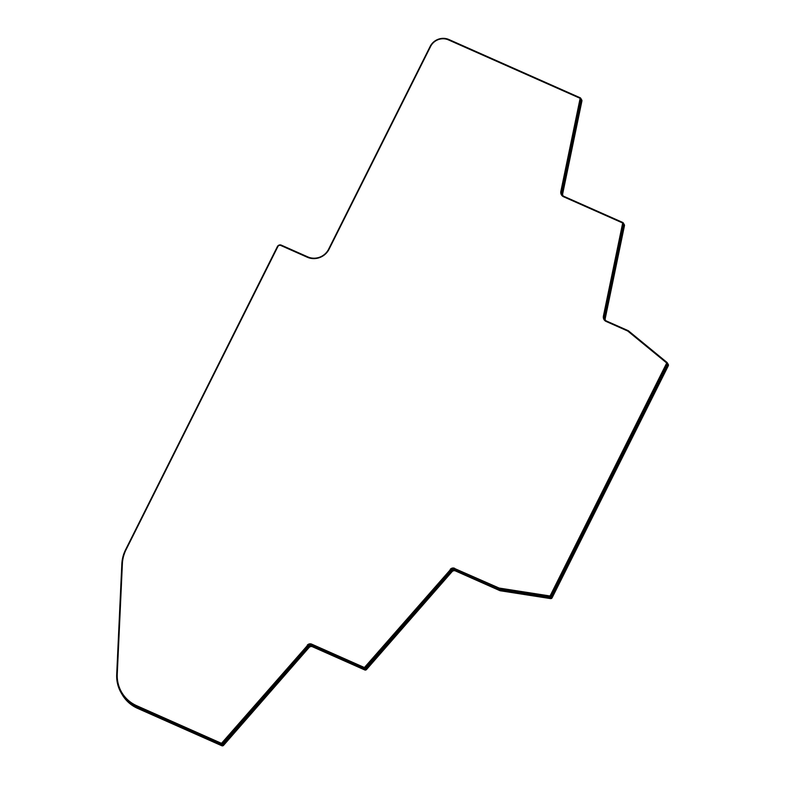 <?xml version="1.0" encoding="UTF-8"?>
<svg xmlns="http://www.w3.org/2000/svg" width="785" height="785" viewBox="0 0 785 785"><rect width="100%" height="100%" fill="white"/><g stroke="black" fill="none" stroke-linecap="round" stroke-linejoin="round"><path stroke-width="1.18" d="M137.65 708.404L221.821 745.75A1.492 1.423 -30.5 0 0 223.578 745.338L222.999 744.347A1.492 1.423 149.5 0 1 221.233 744.759L137.061 707.413A36.581 34.795 149.5 0 1 121.685 693.783L122.274 694.774A36.581 34.795 -30.5 0 0 137.65 708.404L136.649 706.716A36.581 34.795 149.5 0 1 121.282 693.086A36.581 34.795 149.5 0 1 116.7 674.452L121.832 563.993A36.581 34.795 149.5 0 1 125.59 549.706L277.37 246.598A2.983 2.836 149.5 0 1 281.324 245.146L307.808 256.891A15.68 14.915 149.5 0 0 328.581 249.237L430.131 46.452A14.189 13.492 149.5 0 1 448.922 39.525L580.135 97.742A1.492 1.423 149.5 0 1 580.763 98.302L581.175 98.998A1.492 1.423 149.5 0 1 581.332 99.98L581.92 100.98A1.492 1.423 -30.5 0 0 581.754 99.989L581.175 98.998A1.492 1.423 149.5 0 1 581.332 99.98L562.168 192.511L581.332 99.98L580.92 99.283L561.756 191.815A4.484 4.259 149.5 0 0 564.111 196.436L622.682 222.42A1.492 1.423 149.5 0 1 623.467 223.96L624.467 225.648A1.492 1.423 -30.5 0 0 624.31 224.667L623.722 223.676A1.492 1.423 149.5 0 1 623.879 224.657L604.715 317.179L623.879 224.657A1.492 1.423 149.5 0 0 623.722 223.676L623.31 222.979M562.835 195.543A4.484 4.259 149.5 0 1 562.747 193.502L562.168 192.511A4.484 4.259 149.5 0 0 562.452 195.102A4.484 4.259 149.5 0 1 562.168 192.511L561.756 191.815M605.382 320.221A4.484 4.259 149.5 0 1 605.304 318.18L604.715 317.179A4.484 4.259 149.5 0 0 604.999 319.78A4.484 4.259 149.5 0 1 604.715 317.179L604.303 316.492L623.467 223.96M604.303 316.492A4.484 4.259 149.5 0 0 606.668 321.104L628.186 330.652A1.492 1.423 149.5 0 1 628.5 330.848L666.965 362.405A1.492 1.423 149.5 0 1 667.27 362.768L667.682 363.465A1.492 1.423 149.5 0 1 667.711 364.809L668.3 365.8A1.492 1.423 -30.5 0 0 668.27 364.456L667.682 363.465A1.492 1.423 149.5 0 1 667.711 364.809L551.561 596.767A1.492 1.423 149.5 0 1 549.942 597.601L550.53 598.602A1.492 1.423 -30.5 0 0 552.14 597.768L668.3 365.8M500.251 590.762L499.662 589.77L549.942 597.601L499.662 589.77A1.492 1.423 149.5 0 1 499.299 589.663L499.888 590.654A1.492 1.423 -30.5 0 0 500.251 590.762L550.53 598.602M223.578 745.338L309.005 647.596A2.983 2.836 149.5 0 1 312.528 646.781L364.75 669.948A1.492 1.423 -30.5 0 0 366.516 669.536L365.928 668.545L451.375 570.783A2.983 2.836 149.5 0 1 454.898 569.959L499.299 589.663A1.492 1.423 149.5 0 0 499.662 589.77L499.25 589.074A1.492 1.423 149.5 0 1 498.887 588.966M121.282 693.086L121.685 693.783A36.581 34.795 149.5 0 0 137.061 707.413L221.233 744.759A1.492 1.423 149.5 0 0 222.999 744.347L308.417 646.605A2.983 2.836 149.5 0 1 311.949 645.78L364.171 668.957A1.492 1.423 149.5 0 0 365.928 668.545A1.492 1.423 149.5 0 1 364.171 668.957L364.75 669.948M307.455 645.456L221.861 742.904A0.746 0.706 149.5 0 1 220.977 743.101L136.806 705.754A35.835 34.079 149.5 0 1 121.744 692.409A35.835 34.079 149.5 0 1 117.259 674.158L122.391 563.699A35.835 34.079 149.5 0 1 126.071 549.696L277.861 246.598A2.237 2.129 149.5 0 1 280.824 245.499L307.308 257.254A16.426 15.621 149.5 0 0 329.062 249.228L430.612 46.452A13.443 12.786 149.5 0 1 448.412 39.888L579.634 98.105A0.746 0.706 149.5 0 1 580.027 98.881L560.853 191.403A5.23 4.975 149.5 0 0 563.61 196.79L622.181 222.783A0.746 0.706 149.5 0 1 622.574 223.548L603.41 316.08A5.23 4.975 149.5 0 0 606.157 321.467L627.676 331.015A0.746 0.706 149.5 0 1 627.833 331.113L666.298 362.67A0.746 0.706 149.5 0 1 666.465 363.514L550.314 595.481A0.746 0.706 -30.5 0 1 549.5 595.903L499.221 588.063A0.746 0.706 149.5 0 1 499.044 588.014L454.819 568.605A3.729 3.552 -30.5 0 0 450.413 569.635L364.966 667.397A0.746 0.706 149.5 0 1 364.083 667.603L311.861 644.426A3.729 3.552 -30.5 0 0 307.455 645.456L222.037 743.199A0.746 0.706 149.5 0 1 221.154 743.405L136.982 706.058A35.835 34.079 149.5 0 1 121.92 692.704A35.835 34.079 149.5 0 1 121.832 692.556M307.278 645.152A3.729 3.552 149.5 0 1 311.684 644.132L311.861 644.426M450.413 569.635L364.789 667.103A0.746 0.706 149.5 0 1 363.916 667.309L311.684 644.132M450.237 569.331A3.729 3.552 149.5 0 1 454.643 568.311M666.524 363.004A0.746 0.706 149.5 0 1 666.642 363.818L550.481 595.786A0.746 0.706 149.5 0 1 549.677 596.198L499.397 588.357A0.746 0.706 149.5 0 1 499.221 588.308L454.819 568.605M580.017 98.547A0.746 0.706 149.5 0 1 580.203 99.175L561.03 191.697A5.23 4.975 -30.5 0 0 561.501 194.994M622.564 223.225A0.746 0.706 149.5 0 1 622.75 223.853L603.587 316.375A5.23 4.975 -30.5 0 0 604.058 319.672M499.25 589.074L549.529 596.914L549.942 597.601A1.492 1.423 149.5 0 0 551.561 596.767L667.711 364.809L667.309 364.112L551.148 596.07A1.492 1.423 149.5 0 1 549.529 596.914M667.27 362.768A1.492 1.423 149.5 0 1 667.309 364.112M580.763 98.302A1.492 1.423 149.5 0 1 580.92 99.283M136.649 706.716L220.82 744.062L221.821 745.75M309.005 647.596L308.417 646.605L222.999 744.347L222.587 743.65A1.492 1.423 149.5 0 1 220.82 744.062M222.587 743.65L308.005 645.908A2.983 2.836 149.5 0 1 311.537 645.084L364.171 668.957L311.537 645.084M366.516 669.536L451.964 571.774L451.375 570.783L365.928 668.545L365.525 667.849A1.492 1.423 149.5 0 1 363.759 668.261M365.525 667.849L450.963 570.087A2.983 2.836 149.5 0 1 454.486 569.262M308.005 645.908L308.417 646.605A2.983 2.836 149.5 0 1 311.949 645.78L312.528 646.781M451.964 571.774A2.983 2.836 149.5 0 1 455.486 570.95L499.888 590.654M450.963 570.087L451.375 570.783A2.983 2.836 149.5 0 1 454.898 569.959L455.486 570.95M605.304 318.18L624.467 225.648M562.747 193.502L581.92 100.98M552.14 597.768L551.148 596.07"/></g></svg>
